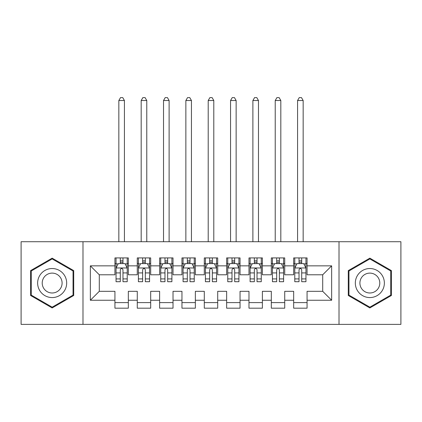 <?xml version="1.0" encoding="UTF-8"?>
<svg xmlns="http://www.w3.org/2000/svg" width="422" height="422" viewBox="0 0 422 422"><rect width="100%" height="100%" fill="white"/><g stroke="black" fill="none" stroke-linecap="round" stroke-linejoin="round"><path stroke-width="0.63" d="M339.014 324.381L400.9 324.381L400.9 241.722L339.014 241.722L339.014 324.381L82.986 324.381L82.986 241.722L21.1 241.722L21.1 324.381L82.986 324.381M339.014 241.722L82.986 241.722M90.355 300.253L90.355 265.849L114.932 265.849L114.932 274.785L99.297 274.785L99.297 291.317L90.355 300.253L114.932 300.253L114.932 308.187L128.335 308.187L128.335 300.253L137.277 300.253L137.277 308.187L150.68 308.187L150.68 300.253L159.616 300.253L159.616 308.187L173.02 308.187L173.02 300.253L181.956 300.253L181.956 308.187L195.36 308.187L195.36 300.253L204.295 300.253L204.295 308.187L217.705 308.187L217.705 300.253L226.64 300.253L226.64 308.187L240.044 308.187L240.044 300.253L248.98 300.253L248.98 308.187L262.384 308.187L262.384 300.253L271.32 300.253L271.32 308.187L284.723 308.187L284.723 300.253L293.665 300.253L293.665 308.187L307.068 308.187L307.068 291.317L322.703 291.317L322.703 274.785L307.068 274.785L307.068 265.849L331.645 265.849L331.645 300.253L307.068 300.253M307.068 265.849L307.068 257.916L293.665 257.916L293.665 265.849L284.723 265.849L284.723 257.916L271.32 257.916L271.32 265.849L262.384 265.849L262.384 257.916L248.98 257.916L248.98 265.849L240.044 265.849L240.044 257.916L226.64 257.916L226.64 265.849L217.705 265.849L217.705 257.916L204.295 257.916L204.295 265.849L195.36 265.849L195.36 257.916L181.956 257.916L181.956 265.849L173.02 265.849L173.02 257.916L159.616 257.916L159.616 265.849L150.68 265.849L150.68 257.916L137.277 257.916L137.277 265.849L128.335 265.849L128.335 257.916L114.932 257.916L114.932 265.849M284.723 300.253L284.723 291.317L293.665 291.317L293.665 300.253M331.645 265.849L322.703 274.785M262.384 300.253L262.384 291.317L271.32 291.317L271.32 300.253M293.665 265.849L293.665 274.785L284.723 274.785L284.723 265.849M240.044 300.253L240.044 291.317L248.98 291.317L248.98 300.253M271.32 265.849L271.32 274.785L262.384 274.785L262.384 265.849M217.705 300.253L217.705 291.317L226.64 291.317L226.64 300.253M248.98 265.849L248.98 274.785L240.044 274.785L240.044 265.849M195.36 300.253L195.36 291.317L204.295 291.317L204.295 300.253M226.64 265.849L226.64 274.785L217.705 274.785L217.705 265.849M173.02 300.253L173.02 291.317L181.956 291.317L181.956 300.253M204.295 265.849L204.295 274.785L195.36 274.785L195.36 265.849M150.68 300.253L150.68 291.317L159.616 291.317L159.616 300.253M181.956 265.849L181.956 274.785L173.02 274.785L173.02 265.849M128.335 300.253L128.335 291.317L137.277 291.317L137.277 300.253M159.616 265.849L159.616 274.785L150.68 274.785L150.68 265.849M99.297 291.317L114.932 291.317L114.932 300.253M137.277 265.849L137.277 274.785L128.335 274.785L128.335 265.849M293.665 263.502L294.778 263.502M305.95 263.502L307.068 263.502M271.32 263.502L272.438 263.502M283.61 263.502L284.723 263.502M248.98 263.502L250.098 263.502M261.265 263.502L262.384 263.502M226.64 263.502L227.753 263.502M238.926 263.502L240.044 263.502M204.295 263.502L205.414 263.502M216.586 263.502L217.705 263.502M181.956 263.502L183.074 263.502M194.247 263.502L195.36 263.502M159.616 263.502L160.735 263.502M171.902 263.502L173.02 263.502M137.277 263.502L138.39 263.502M149.562 263.502L150.68 263.502M114.932 263.502L116.05 263.502M127.222 263.502L128.335 263.502M114.932 302.6L128.335 302.6M137.277 302.6L150.68 302.6M159.616 302.6L173.02 302.6M181.956 302.6L195.36 302.6M204.295 302.6L217.705 302.6M226.64 302.6L240.044 302.6M248.98 302.6L262.384 302.6M271.32 302.6L284.723 302.6M293.665 302.6L307.068 302.6M90.355 265.849L99.297 274.785M322.703 291.317L331.645 300.253M73.713 270.602L52.154 258.153L30.595 270.602L30.595 295.495L52.154 307.944L73.713 295.495L73.713 270.602M348.287 270.602L348.287 295.495L369.846 307.944L391.405 295.495L391.405 270.602L369.846 258.153L348.287 270.602M122.976 260.822L120.296 260.822M127.222 278.91L122.976 278.91L122.976 281.711L127.222 281.711L127.222 268.081L124.986 263.613L118.287 263.613L116.05 268.081L116.05 281.711L120.296 281.711L120.296 278.91L116.05 278.91M116.05 268.081L116.05 257.916M127.222 268.081L127.222 257.916M120.296 263.613L120.296 257.916M122.976 257.916L122.976 263.613M122.976 278.91L122.976 269.758C122.085 268.033 121.188 268.033 120.296 269.758L120.296 278.91M122.976 263.502L120.296 263.502M124.427 241.722L124.427 100.52L118.84 100.52L118.84 241.722M118.84 100.52L120.518 97.619L122.755 97.619L124.427 100.52M145.316 260.822L142.636 260.822M149.562 278.91L145.316 278.91L145.316 281.711L149.562 281.711L149.562 268.081L147.325 263.613L140.626 263.613L138.39 268.081L138.39 281.711L142.636 281.711L142.636 278.91L138.39 278.91M138.39 268.081L138.39 257.916M149.562 268.081L149.562 257.916M142.636 263.613L142.636 257.916M145.316 257.916L145.316 263.613M145.316 278.91L145.316 269.758C144.424 268.033 143.533 268.033 142.636 269.758L142.636 278.91M145.316 263.502L142.636 263.502M146.772 241.722L146.772 100.52L141.185 100.52L141.185 241.722M141.185 100.52L142.858 97.619L145.094 97.619L146.772 100.52M167.661 260.822L164.976 260.822M171.902 278.91L167.661 278.91L167.661 281.711L171.902 281.711L171.902 268.081L169.67 263.613L162.966 263.613L160.735 268.081L160.735 281.711L164.976 281.711L164.976 278.91L160.735 278.91M160.735 268.081L160.735 257.916M171.902 268.081L171.902 257.916M164.976 263.613L164.976 257.916M167.661 257.916L167.661 263.613M167.661 278.91L167.661 269.758C166.764 268.033 165.872 268.033 164.976 269.758L164.976 278.91M167.661 263.502L164.976 263.502M169.111 241.722L169.111 100.52L163.525 100.52L163.525 241.722M163.525 100.52L165.202 97.619L167.434 97.619L169.111 100.52M64.73 275.788A14.522 14.522 0 0 0 44.896 270.476A14.522 14.522 0 0 0 39.578 290.31A14.522 14.522 0 0 0 59.418 295.627A14.522 14.522 0 0 0 64.73 275.788M60.763 278.077A9.943 9.943 0 0 0 47.185 274.442A9.943 9.943 0 0 0 43.545 288.02A9.943 9.943 0 0 0 57.123 291.66A9.943 9.943 0 0 0 60.763 278.077M52.154 307.169L31.265 295.11L31.265 270.993L52.154 258.929L73.043 270.993L73.043 295.11L52.154 307.169M382.422 275.788A14.522 14.522 0 0 0 362.582 270.476A14.522 14.522 0 0 0 357.27 290.31A14.522 14.522 0 0 0 377.104 295.627A14.522 14.522 0 0 0 382.422 275.788M378.455 278.077A9.943 9.943 0 0 0 364.877 274.442A9.943 9.943 0 0 0 361.237 288.02A9.943 9.943 0 0 0 374.815 291.66A9.943 9.943 0 0 0 378.455 278.077M369.846 307.169L348.957 295.11L348.957 270.993L369.846 258.929L390.735 270.993L390.735 295.11L369.846 307.169M190 260.822L187.321 260.822M194.247 278.91L190 278.91L190 281.711L194.247 281.711L194.247 268.081L192.01 263.613L185.305 263.613L183.074 268.081L183.074 281.711L187.321 281.711L187.321 278.91L183.074 278.91M183.074 268.081L183.074 257.916M194.247 268.081L194.247 257.916M187.321 263.613L187.321 257.916M190 257.916L190 263.613M190 278.91L190 269.758C189.109 268.033 188.212 268.033 187.321 269.758L187.321 278.91M190 263.502L187.321 263.502M191.451 241.722L191.451 100.52L185.865 100.52L185.865 241.722M185.865 100.52L187.542 97.619L189.773 97.619L191.451 100.52M212.34 260.822L209.66 260.822M216.586 278.91L212.34 278.91L212.34 281.711L216.586 281.711L216.586 268.081L214.35 263.613L207.65 263.613L205.414 268.081L205.414 281.711L209.66 281.711L209.66 278.91L205.414 278.91M205.414 268.081L205.414 257.916M216.586 268.081L216.586 257.916M209.66 263.613L209.66 257.916M212.34 257.916L212.34 263.613M212.34 278.91L212.34 269.758C211.448 268.033 210.557 268.033 209.66 269.758L209.66 278.91M212.34 263.502L209.66 263.502M213.79 241.722L213.79 100.52L208.21 100.52L208.21 241.722M208.21 100.52L209.882 97.619L212.118 97.619L213.79 100.52M234.679 260.822L232 260.822M238.926 278.91L234.679 278.91L234.679 281.711L238.926 281.711L238.926 268.081L236.695 263.613L229.99 263.613L227.753 268.081L227.753 281.711L232 281.711L232 278.91L227.753 278.91M227.753 268.081L227.753 257.916M238.926 268.081L238.926 257.916M232 263.613L232 257.916M234.679 257.916L234.679 263.613M234.679 278.91L234.679 269.758C233.788 268.033 232.897 268.033 232 269.758L232 278.91M234.679 263.502L232 263.502M236.135 241.722L236.135 100.52L230.549 100.52L230.549 241.722M230.549 100.52L232.227 97.619L234.458 97.619L236.135 100.52M257.024 260.822L254.339 260.822M261.265 278.91L257.024 278.91L257.024 281.711L261.265 281.711L261.265 268.081L259.034 263.613L252.33 263.613L250.098 268.081L250.098 281.711L254.339 281.711L254.339 278.91L250.098 278.91M250.098 268.081L250.098 257.916M261.265 268.081L261.265 257.916M254.339 263.613L254.339 257.916M257.024 257.916L257.024 263.613M257.024 278.91L257.024 269.758C256.133 268.033 255.236 268.033 254.339 269.758L254.339 278.91M257.024 263.502L254.339 263.502M258.475 241.722L258.475 100.52L252.889 100.52L252.889 241.722M252.889 100.52L254.566 97.619L256.798 97.619L258.475 100.52M279.364 260.822L276.684 260.822M283.61 278.91L279.364 278.91L279.364 281.711L283.61 281.711L283.61 268.081L281.374 263.613L274.675 263.613L272.438 268.081L272.438 281.711L276.684 281.711L276.684 278.91L272.438 278.91M272.438 268.081L272.438 257.916M283.61 268.081L283.61 257.916M276.684 263.613L276.684 257.916M279.364 257.916L279.364 263.613M279.364 278.91L279.364 269.758C278.473 268.033 277.576 268.033 276.684 269.758L276.684 278.91M279.364 263.502L276.684 263.502M280.815 241.722L280.815 100.52L275.228 100.52L275.228 241.722M275.228 100.52L276.906 97.619L279.142 97.619L280.815 100.52M301.704 260.822L299.024 260.822M305.95 278.91L301.704 278.91L301.704 281.711L305.95 281.711L305.95 268.081L303.713 263.613L297.014 263.613L294.778 268.081L294.778 281.711L299.024 281.711L299.024 278.91L294.778 278.91M294.778 268.081L294.778 257.916M305.95 268.081L305.95 257.916M299.024 263.613L299.024 257.916M301.704 257.916L301.704 263.613M301.704 278.91L301.704 269.758C300.812 268.033 299.921 268.033 299.024 269.758L299.024 278.91M301.704 263.502L299.024 263.502M303.16 241.722L303.16 100.52L297.573 100.52L297.573 241.722M297.573 100.52L299.245 97.619L301.482 97.619L303.16 100.52M127.164 267.97L116.108 267.97M116.05 263.882L118.149 263.882M125.123 263.882L127.222 263.882M120.296 272.918L116.05 272.918M127.222 272.918L122.976 272.918M122.976 262.241L120.296 262.241M149.504 267.97L138.448 267.97M138.39 263.882L140.489 263.882M147.463 263.882L149.562 263.882M142.636 272.918L138.39 272.918M149.562 272.918L145.316 272.918M145.316 262.241L142.636 262.241M171.849 267.97L160.787 267.97M160.735 263.882L162.834 263.882M169.802 263.882L171.902 263.882M164.976 272.918L160.735 272.918M171.902 272.918L167.661 272.918M167.661 262.241L164.976 262.241M194.189 267.97L183.127 267.97M183.074 263.882L185.174 263.882M192.142 263.882L194.247 263.882M187.321 272.918L183.074 272.918M194.247 272.918L190 272.918M190 262.241L187.321 262.241M216.528 267.97L205.472 267.97M205.414 263.882L207.513 263.882M214.487 263.882L216.586 263.882M209.66 272.918L205.414 272.918M216.586 272.918L212.34 272.918M212.34 262.241L209.66 262.241M238.873 267.97L227.811 267.97M227.753 263.882L229.858 263.882M236.826 263.882L238.926 263.882M232 272.918L227.753 272.918M238.926 272.918L234.679 272.918M234.679 262.241L232 262.241M261.213 267.97L250.151 267.97M250.098 263.882L252.198 263.882M259.166 263.882L261.265 263.882M254.339 272.918L250.098 272.918M261.265 272.918L257.024 272.918M257.024 262.241L254.339 262.241M283.552 267.97L272.496 267.97M272.438 263.882L274.537 263.882M281.511 263.882L283.61 263.882M276.684 272.918L272.438 272.918M283.61 272.918L279.364 272.918M279.364 262.241L276.684 262.241M305.892 267.97L294.836 267.97M294.778 263.882L296.877 263.882M303.851 263.882L305.95 263.882M299.024 272.918L294.778 272.918M305.95 272.918L301.704 272.918M301.704 262.241L299.024 262.241"/></g></svg>
